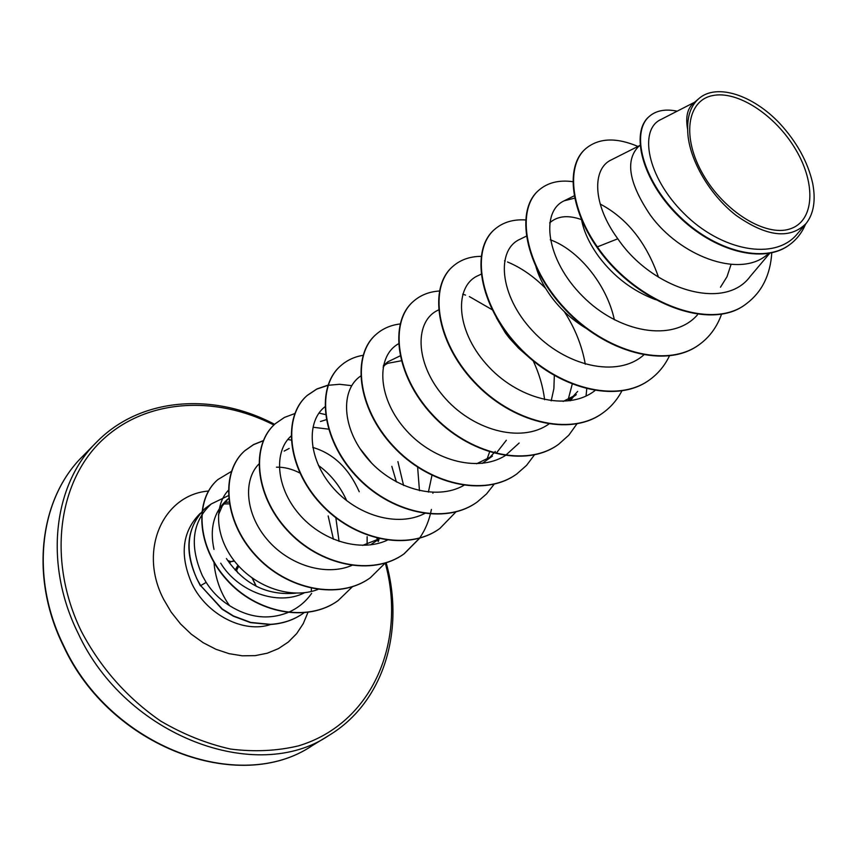 <?xml version="1.0" encoding="UTF-8"?>
<svg xmlns="http://www.w3.org/2000/svg" width="857" height="857" viewBox="0 0 857 857"><rect width="100%" height="100%" fill="white"/><g stroke="black" fill="none" stroke-linecap="round" stroke-linejoin="round"><path stroke-width="1.29" d="M252.108 577.972L255.675 585.374M703.136 174.549C681.69 137.677 686.832 100.794 712.242 95.663C737.341 89.985 775.746 115.299 795.874 149.814C816.346 184.244 814.343 221.363 789.875 228.948C765.74 237.078 724.208 211.518 703.136 174.549M205.134 508.394L211.443 503.809C192.15 521.463 189.14 545.438 202.402 575.743L206.162 582.385C212.247 591.973 220.067 599.75 229.601 605.695C221.77 594.908 216.746 582.182 214.518 567.548L213.929 561.871M205.251 508.297C187.008 526.38 184.234 549.937 196.928 578.989L200.667 585.62L206.162 582.385M228.337 495.689L211.004 504.077M228.562 498.581L227.887 499.106M228.551 498.506L226.88 499.942C213.811 512.004 209.515 528.48 213.993 549.391M769.115 253.383L766.319 255.429C738.091 278.321 679.526 255.525 650.409 215.236C629.124 183.666 625.042 160.891 638.176 146.911L639.965 145.379M655.466 299.639C632.83 291.069 613.998 276.822 598.957 256.896C589.423 243.784 583.585 231.176 581.432 219.092M550.548 222.134C558.303 215.846 568.63 215.011 581.528 219.628M589.905 330.534C574.169 321.729 561.089 310.223 550.676 295.997C543.177 285.552 538.121 275.247 535.507 265.092M527.344 355.859L518.614 348.221L509.337 338.108L505.276 332.762L496.407 317.776M383.09 367.107L387.771 361.858L400.08 355.901M384.729 364.932L387.91 363.282L401.226 360.797M320.422 421.494L326.217 419.726M284.17 451.082L289.184 448.447M312.741 447.408C333.234 453.428 348.735 468.201 359.244 491.736M276.457 467.172C284.117 466.979 291.905 468.918 299.811 472.978M731.085 264.374L727.004 276.725L720.48 287.213M568.309 400.508L576.3 394.649L563.156 401.44M577.682 391.403L572.176 397.348M554.329 375.602L553.879 388.66L551.18 400.872M506.326 440.262L496.899 452.4M482.266 463.369L492.454 456.085L476.524 463.776M495.314 451.446L488.769 458.527M431.949 475.41L428.393 492.111M397.905 461.612L403.583 485.469M379.319 538.785L362.629 545.384M391.831 466.347L396.395 481.955M379.512 538.828L370.374 544.913M335.858 517.789L339.072 541.42M295.697 593.183C266.913 595.744 243.827 584.206 226.43 558.56M328.167 515.946L333.437 539.299M304.589 592.723C277.839 606.638 237.764 591.534 220.71 563.188M694.641 102.219L660.79 119.573C638.808 129.6 646.692 176.638 683.918 213.425C720.716 250.501 775.146 261.696 797.556 233.575L806.051 223.581C813.722 213.789 815.928 200.367 812.682 183.323C807.851 162.037 796.871 142.08 779.741 123.429C752.885 94.934 716.452 82.936 698.798 98.662C691.01 105.475 687.303 115.813 687.689 129.696C687.721 156.981 708.546 193.971 735.959 215.278C766.512 236.821 789.875 239.585 806.051 223.57M687.689 129.696C685.407 117.484 687.26 108.721 693.238 103.418L698.787 98.662M218.406 514.95L222.252 506.037L228.133 498.881M746.093 303.935L746.554 303.614C711.481 331.755 636.119 303.153 597.34 246.891L596.922 247.234C635.68 303.485 711.031 332.077 746.093 303.935L746.329 303.774M649.274 116.434L649.06 116.616C630.174 132.396 641.904 179.906 677.758 215.439C713.388 251.262 763.48 264.545 789.276 244.941L789.511 244.77M746.554 303.614C761.937 291.991 770.347 275.065 771.771 252.826M677.169 111.174C665.568 108.764 656.333 110.457 649.488 116.241C630.602 132.01 642.343 179.531 678.219 215.075C713.849 250.897 763.951 264.192 789.747 244.599C796.774 239.403 802.045 232.579 805.58 224.138M637.94 146.44C616.226 137.238 598.904 137.913 585.952 148.465C566.648 164.565 569.594 207.019 597.34 246.891L617.811 238.771C651.716 289.098 724.379 312.002 750.229 276.404L769.757 253.254M229.601 605.695C249.066 617.822 268.445 620.125 287.727 612.616M288.134 612.444C297.797 608.277 305.638 601.925 311.637 593.365M228.219 490.45C213.254 506.519 215.61 538.753 236.061 563.103C256.468 587.57 291.616 599.482 317.818 589.509M346.731 500.724C340.047 485.994 330.62 474.232 318.44 465.447M259.05 463.873C242.992 479.77 245.22 513.6 266.913 539.192C288.423 564.902 325.51 576.815 352.098 565.32M371.595 463.048L359.779 448.318M328.499 429.153L313.373 427.279M290.952 436.149C273.79 451.532 275.836 486.744 298.59 513.547C321.193 540.553 360.133 552.829 387.193 540.221M419.469 490.686L417.627 467.204M325.135 406.604C306.217 421.055 307.727 458.034 331.927 486.519C355.901 515.186 397.412 527.837 424.943 513.354M360.615 376.094C340.411 389.581 341.547 428.029 367.021 457.992C392.227 488.158 435.945 501.281 463.787 485.416M486.872 459.609L489.679 451.714M398.43 343.839C376.502 355.912 377.016 396.063 404.001 427.793C430.707 459.791 477.049 473.385 505.159 455.645M505.566 455.388L519.16 443.015M438.505 309.988C414.659 320.314 414.424 362.093 443.08 395.838C471.329 429.796 520.617 443.947 548.801 424.097M568.223 399.416L572.219 384.247M481.023 274.229L478.067 275.643C454.189 286.024 455.495 329.442 486.176 363.989C516.492 398.848 567.388 412.271 594.908 390.621M614.383 319.832C606.617 283.678 577.725 249.526 550.269 239.789M526.637 236.029L519.888 239.307C496.032 249.869 499.181 295.108 532.315 330.577C564.977 366.271 617.586 378.665 644.036 354.691M658.497 277.229C646.467 242.649 627.024 218.246 600.189 204.03M574.833 198.106L564.26 200.774C540.189 211.497 545.984 259.682 582.46 296.083C618.465 332.816 673.195 342.704 697.394 314.926M639.868 145.465L611.427 159.82C591.908 168.561 592.444 204.459 617.811 238.771M596.922 247.234C569.187 207.373 566.241 164.93 585.545 148.818L585.749 148.647M698.937 344.846L698.723 345.007C665.943 369.099 605.171 352.42 564.967 309.313C524.409 266.473 514.918 210.436 538.56 190.458L538.753 190.286M649.306 380.026L649.103 380.176C616.408 404.14 556.793 388.489 517.949 346.624C478.763 305.017 470.418 249.923 494.328 229.644L494.51 229.494M602.546 413.17L602.353 413.299C569.798 437.145 511.286 422.415 473.728 381.708C435.795 341.257 428.511 287.084 452.625 266.602L452.796 266.452M558.421 444.44L558.239 444.569C525.866 468.265 468.436 454.392 432.057 414.777C395.313 375.441 388.949 322.168 413.224 301.514L413.385 301.375M516.685 474.017L516.525 474.135C484.355 497.649 427.986 484.569 392.72 446.004C357.101 407.707 351.574 355.334 375.923 334.562L376.084 334.434M477.156 502.031L476.995 502.148C445.051 525.459 389.731 513.097 355.526 475.517C320.957 438.216 316.19 386.721 340.593 365.875L340.732 365.746M439.684 528.587L439.534 528.694C407.836 551.822 353.512 540.103 320.293 503.466C286.72 467.097 282.649 416.459 307.074 395.58L316.715 389.132L327.931 385.339M328.145 385.296L339.597 384.29L351.67 385.671M432.914 492.421L432.914 493.257M431.403 509.422C429.368 520.081 425.447 529.637 419.63 538.067M419.512 538.228L403.968 553.911C372.538 576.825 319.19 565.727 286.891 529.98C254.25 494.5 250.812 444.708 275.215 423.808L275.343 423.69M370.267 577.789L370.138 577.886C338.986 600.575 286.581 590.044 255.182 555.165C223.42 520.542 220.538 471.564 244.898 450.675L253.511 444.676L263.399 440.755M338.044 600.628L337.915 600.725C307.374 623.028 255.868 613.451 226.194 579.257C196.178 545.716 194.55 499.46 217.624 479.802L217.742 479.695M303.539 613.109L303.421 613.194C293.93 619.975 282.831 623.757 270.105 624.528L250.544 622.621L233.318 616.183L222.038 609.166L200.667 585.62L222.274 608.984L233.554 616.001L250.78 622.439L270.351 624.346C283.078 623.575 294.187 619.804 303.667 613.023L303.421 613.194M721.658 313.866C717.116 326.871 709.607 337.155 699.151 344.696C666.371 368.799 605.588 352.109 565.374 309.002C524.805 266.152 515.293 210.094 538.946 190.115C547.773 182.562 559.139 179.756 573.033 181.716M669.531 355.687C664.807 365.639 658.122 373.706 649.51 379.887C616.804 403.861 557.179 388.2 518.335 346.314C479.127 304.706 470.782 249.601 494.693 229.333C502.834 222.306 513.107 219.178 525.512 219.949M621.839 390.974C617.126 399.94 610.752 407.3 602.739 413.031C570.184 436.877 511.661 422.137 474.082 381.419C436.149 340.968 428.843 286.784 452.967 266.302C460.52 259.746 469.893 256.436 481.066 256.361M504.527 260.817L505.18 261.064M507.526 261.985C520.906 267.523 533.579 276.286 545.523 288.252M564.302 311.637C575.015 328.188 582.01 345.725 585.299 364.246M586.734 388.917L586.049 396.009M576.911 423.894L568.834 435.174L558.603 444.312C526.219 468.008 468.79 454.135 432.389 414.509C395.645 375.162 389.271 321.878 413.545 301.236C420.594 295.097 429.196 291.691 439.362 291.016M462.705 294.155L465.565 295.119M469.347 296.565L492.057 309.656M533.258 360.968C539.192 373.631 542.984 386.561 544.624 399.737M534.414 454.917L526.584 465.351L516.857 473.9C484.687 497.414 428.318 484.334 393.042 445.758C357.412 407.45 351.873 355.066 376.234 334.294C382.833 328.531 390.792 325.082 400.09 323.967M494.146 484.216L486.562 493.911L477.317 501.923C445.372 525.234 390.042 512.861 355.826 475.281C321.246 437.97 316.479 386.475 340.872 365.618C347.085 360.186 354.477 356.748 363.036 355.312M456.085 511.758L439.834 528.48C408.136 551.608 353.802 539.889 320.582 503.241C286.999 466.861 282.928 416.223 307.342 395.334L316.897 388.939L327.995 385.147M419.694 538.185L404.258 553.697C372.827 576.622 319.468 565.513 287.17 529.765C254.518 494.275 251.069 444.472 275.472 423.572L284.449 417.423L294.797 413.556M318.954 413.074L325.424 414.563M385.329 562.942L370.406 577.693C339.254 600.382 286.849 589.852 255.44 554.961C223.677 520.328 220.785 471.339 245.145 450.461L253.597 444.547L263.281 440.637M287.802 439.48L291.101 440.091M367.15 536.686L367.107 544.259M352.388 586.777L338.172 600.532C307.642 622.846 256.114 613.258 226.441 579.064C196.414 545.513 194.785 499.256 217.86 479.588L231.347 471.479M205.027 508.49C185.166 528.887 183.634 554.65 200.431 585.813M230.651 561.988L229.387 563.006M256.275 586.284L252.333 578.132L256.222 586.327M234.132 560.714L231.176 561.603L234.464 561.131M235.525 569.948L236.596 570.333L237.85 572.883M227.662 560.489L231.058 561.656M238.739 566.145L236.596 570.333L235.182 570.119L237.935 565.266M82.476 456.502C39.69 498.495 29.609 577.05 63.675 645.664C110.328 747.379 239.874 794.793 312.023 745.751L328.981 735.402C256.543 784.712 125.625 736.334 78.148 633.323C43.514 563.82 53.423 484.505 96.402 442.33L82.476 456.502C39.572 498.613 29.331 577.297 63.439 645.996C110.103 747.754 239.767 794.889 312.023 745.751M385.275 563.081C406.764 641.347 372.57 723.737 298.365 745.901C276.897 750.989 254.293 752.039 230.576 749.061C206.666 743.694 183.377 734.363 160.698 721.08C127.179 697.93 100.751 668.085 81.447 631.534C47.189 561.464 57.751 482.652 101.49 440.852C145.304 398.837 214.978 394.809 273.897 425.029M270.598 624.507C243.913 633.634 206.923 614.962 192.011 584.013C179.37 555.079 182.113 531.522 200.227 513.354M311.37 588.363L311.348 591.491M307.942 612.434L303.249 623.65L296.672 633.602L288.359 642L278.493 648.599L267.33 653.195L255.161 655.637L242.295 655.809L229.108 653.677L215.964 649.295L203.238 642.739L191.315 634.212L180.538 623.939L171.229 612.209L163.676 599.386C137.923 550.269 163.173 494.585 208.583 491.029M224.77 502.448L228.98 502.073M227.459 491.307L228.208 491.415M376.898 538.207L377.551 539.835M377.691 540.178L378.248 541.613M234.143 560.724L231.315 561.581M274.626 424.333C213.907 392.217 140.505 396.973 96.402 442.33M550.537 222.134L549.637 222.906M387.771 361.847L383.379 365.618M383.454 365.286L384.097 364.996M570.237 400.776L573.429 396.748M564.26 200.774L574.372 195.76M223.634 503.948L229.258 503.852M377.958 538.475L378.333 539.396M378.43 539.631L378.805 540.585M386.175 562.792C405.061 630.12 384.065 702.237 328.981 735.402M237.828 572.862L236.586 570.344"/></g></svg>
